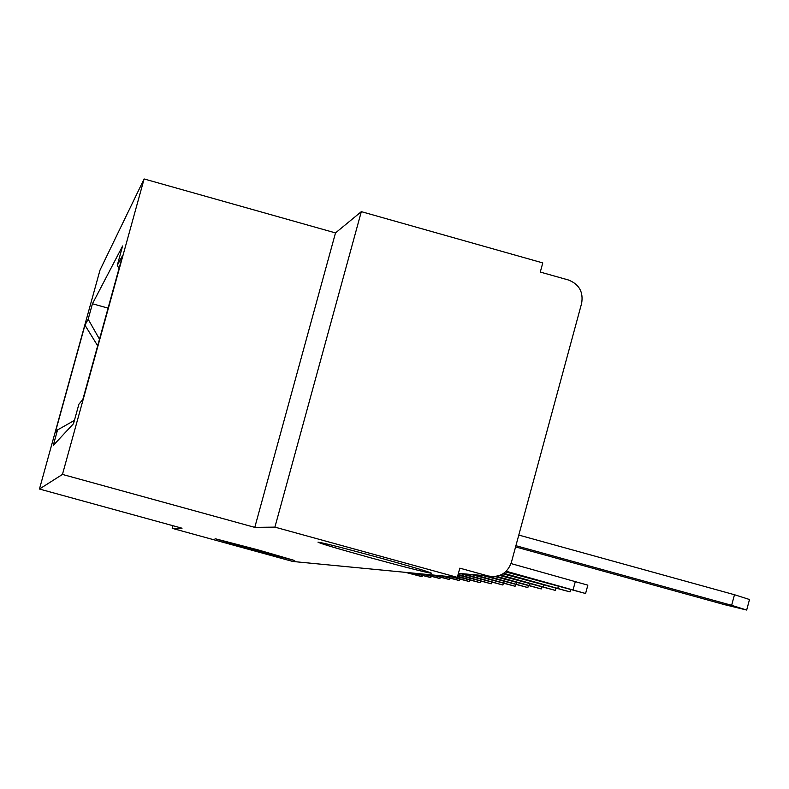 <?xml version="1.0" encoding="UTF-8"?>
<svg xmlns="http://www.w3.org/2000/svg" width="789" height="789" viewBox="0 0 789 789"><rect width="100%" height="100%" fill="white"/><g stroke="black" fill="none" stroke-linecap="round" stroke-linejoin="round"><path stroke-width="1.18" d="M257.875 549.834L294.741 560.545L252.046 549.44L215.101 538.709L257.875 549.834M380.771 558.129C413.426 567.183 430.34 572.232 431.544 573.268C425.675 572.439 404.796 567.123 368.907 557.33C336.686 548.394 319.713 543.335 317.977 542.151C323.293 542.832 344.231 548.158 380.771 558.129M274.907 527.131L361.323 211.649L335.503 232.913L144.111 178.955L100.006 270.094L39.45 489.032L62.449 474.426L254.788 527.368L274.907 527.131L457.324 577.361L292.818 561.472L172.219 528.334L182.042 528.216L39.45 489.032M361.323 211.649L542.773 262.915L540.287 272.057L568.435 279.996C579.136 284.208 583.535 292.009 581.621 303.38L511.321 562.606C507.199 573.445 499.467 577.893 488.105 575.96L459.819 568.159L457.324 577.361M172.939 525.721L172.219 528.334M119.04 268.477L117.275 265.351L122.66 255.38L82.835 399.461L78.89 404.215L73.515 423.673L53.258 445.43L57.548 429.926L55.2 432.757L84.956 325.167L88.161 319.229L99.493 339.191M117.275 265.351L122.63 245.961L92.441 303.775L88.161 319.229M144.111 178.955L62.449 474.426M335.503 232.913L254.788 527.368M108.083 308.134L92.441 303.775M74.422 420.389L57.548 429.926M97.668 345.789L84.956 325.167M518.787 535.07L734.48 594.728L749.501 599.512L746.7 609.966M515.582 546.915L724.322 604.601L746.68 610.045L731.64 605.321L515.907 545.692M511.035 563.573L587.844 585.162L585.596 593.466M505.571 571.887L585.586 593.506L506.252 571.256M502.958 573.83L570.053 591.908L503.786 573.287M499.634 575.457L555.288 590.389L500.709 575.013M494.861 576.552L541.244 588.949L496.537 576.315M482.621 575.477L527.851 587.578L486.182 575.792M470.934 574.441L515.089 586.266L474.327 574.747M459.76 573.465L502.889 585.014L463.005 573.751M457.975 574.964L491.231 583.811L458.113 574.431M457.492 576.749L480.087 582.667L457.63 576.226M450.766 576.729L469.396 581.572L453.734 577.015M440.933 575.783L459.159 580.517L443.793 576.049M431.504 574.865L449.336 579.511L434.246 575.132M422.45 573.988L439.897 578.544L425.084 574.244M413.742 573.149L430.824 577.607L416.276 573.396M405.368 572.341L422.105 576.71L407.805 572.577M458.409 573.347L488.105 575.96M731.64 605.321L734.48 594.728M573.12 589.699L575.378 581.325M557.843 588.199L558.326 586.434M543.335 586.769L543.789 585.093M529.527 585.408L529.961 583.811M516.371 584.107L516.785 582.588M503.826 582.874L504.22 581.424M491.853 581.69L492.228 580.309M480.402 580.566L480.757 579.244M469.445 579.481L469.79 578.219M458.961 578.455L459.287 577.242M448.902 577.459L449.148 576.572M439.256 576.512L439.493 575.635M429.995 575.595L430.232 574.747M421.089 574.717L421.326 573.879M412.529 573.879L412.755 573.051M570.062 591.878L570.625 589.817M555.298 590.359L555.831 588.407M541.244 588.919L541.757 587.055M527.861 587.549L528.344 585.773M515.089 586.237L515.552 584.541M502.899 584.994L503.343 583.367M491.241 583.791L491.665 582.243M480.087 582.647L480.491 581.158M469.406 581.552L469.79 580.122M459.159 580.507L459.533 579.136M449.336 579.491L449.691 578.179M439.897 578.524L440.242 577.262M430.833 577.597L431.159 576.374M422.105 576.7L422.431 575.526"/></g></svg>
